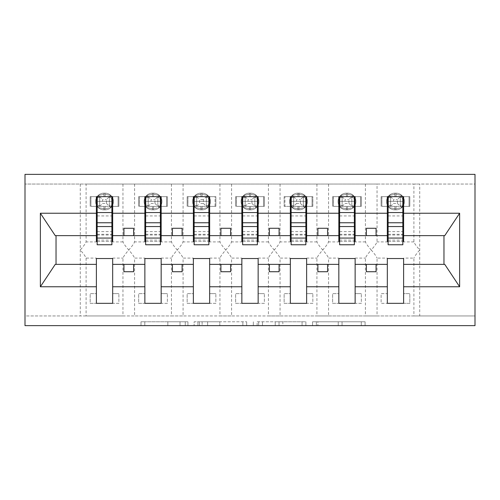<?xml version="1.0" encoding="UTF-8"?>
<svg xmlns="http://www.w3.org/2000/svg" width="500" height="500" viewBox="0 0 500 500"><rect width="100%" height="100%" fill="white"/><g stroke="black" fill="none" stroke-linecap="round" stroke-linejoin="round"><path stroke-width="0.38" stroke-dasharray="2.5 1.88" d="M187.931 325.644L144.812 325.644L187.931 325.644L187.931 321.769L167.844 321.769L167.844 325.644L167.844 321.769L187.931 321.769L187.931 325.644L187.931 321.769L167.844 321.769L167.844 325.644L167.844 321.769L187.931 321.769L144.812 321.769L187.931 321.769M361.281 325.644L316.35 325.644L361.281 325.644L361.281 321.769L342.056 321.769L365.094 321.769L365.094 325.644L365.094 321.769L316.35 321.769L365.094 321.769L365.094 325.644L365.094 321.769L361.281 321.769L361.281 325.644M338.244 325.644L317.875 325.644L338.244 325.644L338.244 321.769L342.056 321.769L338.244 321.769L338.244 325.644L338.244 321.769L317.875 321.769L317.875 325.644L317.875 321.769L338.244 321.769L338.244 325.644M312.544 325.644L316.35 325.644L312.544 325.644L312.544 321.769L316.35 321.769L312.544 321.769L312.544 325.644M141 325.644L144.812 325.644L141 325.644L141 321.769L144.812 321.769L141 321.769L141 325.644M96.381 258.094L96.381 258.538L112.675 258.538L112.675 258.094L112.675 293.644L118.881 293.644L112.675 293.644L112.675 303.337L118.881 303.337L118.881 293.644L118.881 303.337L90.175 303.337L90.175 293.644L96.381 293.644L96.381 258.094L86.1 258.094C85.306 256.2 83.369 253.506 80.281 250C83.369 246.5 85.306 243.8 86.1 241.906L86.1 184.05L25 184.05L475 184.05L475 325.644L25 325.644L25 315.95L475 315.95L413.9 315.95L413.9 258.094L403.619 258.094L403.619 293.644L409.825 293.644L409.825 303.337L403.619 303.337L403.619 293.644L409.825 293.644L409.825 303.337L381.119 303.337L381.119 293.644L387.325 293.644L387.325 258.094L377.05 258.094L377.05 315.95L413.9 315.95M246.669 325.644L242.862 325.644L246.669 325.644L246.669 321.769L246.669 325.644M197.931 325.644L242.862 325.644L194.119 325.644L197.931 325.644L197.931 321.769L246.669 321.769L194.119 321.769L194.119 325.644L194.119 321.769L197.931 321.769L197.931 325.644M257.137 325.644L305.881 325.644L253.331 325.644L257.137 325.644L257.137 321.769L305.881 321.769L305.881 325.644L305.881 321.769L282.844 321.769L282.844 325.644M387.325 303.337L387.325 293.644L381.119 293.644L381.119 303.337L387.325 303.337M387.325 258.094L387.325 258.538L403.619 258.538L403.619 258.094M86.1 184.05L377.05 184.05L377.05 241.906C376.256 243.8 374.319 246.494 371.231 250C374.312 253.5 376.256 256.2 377.05 258.094M365.412 184.05L365.412 241.906C366.2 243.8 368.144 246.494 371.231 250C368.144 253.5 366.2 256.2 365.412 258.094L365.412 315.95L377.05 315.95M377.05 184.05L413.9 184.05L413.9 241.906C414.694 243.8 416.631 246.494 419.719 250C416.631 253.5 414.694 256.2 413.9 258.094M413.9 184.05L419.719 184.05L419.719 315.95M338.837 258.094L338.837 258.538L355.131 258.538L355.131 258.094L355.131 293.644L361.337 293.644L355.131 293.644L355.131 303.337L361.337 303.337L361.337 293.644L361.337 303.337L332.631 303.337L332.631 293.644L338.837 293.644L338.837 258.094L328.556 258.094L328.556 315.95L365.412 315.95M355.131 258.094L365.412 258.094M338.837 303.337L338.837 293.644L332.631 293.644L332.631 303.337L338.837 303.337M328.556 184.05L328.556 241.906C327.762 243.8 325.825 246.494 322.738 250C325.825 253.5 327.762 256.2 328.556 258.094M316.919 184.05L316.919 241.906C317.712 243.8 319.65 246.494 322.738 250C319.65 253.5 317.712 256.2 316.919 258.094L316.919 315.95L328.556 315.95M290.344 258.094L290.344 258.538L306.637 258.538L306.637 258.094L306.637 293.644L312.844 293.644L306.637 293.644L306.637 303.337L312.844 303.337L312.844 293.644L312.844 303.337L284.137 303.337L284.137 293.644L290.344 293.644L290.344 258.094L280.062 258.094L280.062 315.95L316.919 315.95M306.637 258.094L316.919 258.094M290.344 303.337L290.344 293.644L284.137 293.644L284.137 303.337L290.344 303.337M280.062 184.05L280.062 241.906C279.275 243.8 277.331 246.494 274.244 250C277.331 253.5 279.269 256.2 280.062 258.094M268.425 184.05L268.425 241.906C269.219 243.8 271.156 246.494 274.244 250C271.156 253.5 269.219 256.2 268.425 258.094L268.425 315.95L280.062 315.95M241.856 258.094L241.856 258.538L258.144 258.538L258.144 258.094L258.144 293.644L264.356 293.644L258.144 293.644L258.144 303.337L264.356 303.337L264.356 293.644L264.356 303.337L235.644 303.337L235.644 293.644L241.856 293.644L241.856 258.094L231.575 258.094L231.575 315.95L268.425 315.95M258.144 258.094L268.425 258.094M241.856 303.337L241.856 293.644L235.644 293.644L235.644 303.337L241.856 303.337M231.575 184.05L231.575 241.906C230.781 243.8 228.844 246.494 225.756 250C228.844 253.5 230.781 256.2 231.575 258.094M219.938 184.05L219.938 241.906C220.725 243.8 222.669 246.494 225.756 250C222.669 253.5 220.731 256.2 219.938 258.094L219.938 315.95L231.575 315.95M193.363 258.094L193.363 258.538L209.656 258.538L209.656 258.094L209.656 293.644L215.863 293.644L209.656 293.644L209.656 303.337L215.863 303.337L215.863 293.644L215.863 303.337L187.156 303.337L187.156 293.644L193.363 293.644L193.363 258.094L183.081 258.094L183.081 315.95L219.938 315.95M209.656 258.094L219.938 258.094M193.363 303.337L193.363 293.644L187.156 293.644L187.156 303.337L193.363 303.337M183.081 184.05L183.081 241.906C182.288 243.8 180.35 246.494 177.262 250C180.35 253.5 182.288 256.2 183.081 258.094M171.444 184.05L171.444 241.906C172.237 243.8 174.175 246.494 177.262 250C174.175 253.5 172.237 256.2 171.444 258.094L171.444 315.95L183.081 315.95M144.869 258.094L144.869 258.538L161.163 258.538L161.163 258.094L161.163 293.644L167.369 293.644L161.163 293.644L161.163 303.337L167.369 303.337L167.369 293.644L167.369 303.337L138.663 303.337L138.663 293.644L144.869 293.644L144.869 258.094L134.588 258.094L134.588 315.95L171.444 315.95M161.163 258.094L171.444 258.094M144.869 303.337L144.869 293.644L138.663 293.644L138.663 303.337L144.869 303.337M134.588 184.05L134.588 241.906C133.8 243.8 131.856 246.494 128.769 250C131.856 253.5 133.8 256.2 134.588 258.094M122.95 184.05L122.95 241.906C123.744 243.8 125.681 246.494 128.769 250C125.688 253.5 123.744 256.2 122.95 258.094L122.95 315.95L134.588 315.95M413.9 241.906L403.619 241.906L403.619 206.356L409.825 206.356L409.825 196.663L403.619 196.663L403.619 206.356L409.05 206.356L409.05 196.663L403.619 196.663M387.325 196.663L381.894 196.663L381.894 206.356L390.625 206.356L390.625 196.663L389.219 195.45L388.381 197.869L389.219 195.45L394.894 194.256L389.219 195.45L390.625 196.663L390.625 206.356L400.325 206.356L400.325 196.663L390.619 196.663L400.325 196.663L390.625 196.663L390.625 206.356L400.325 206.356L400.325 196.663L400.325 206.356L390.619 206.356L390.625 196.663L381.894 196.663L381.894 206.356L387.325 206.356L381.119 206.356L387.325 206.356L387.325 196.663L381.119 196.663L381.119 206.356L381.119 196.663L409.825 196.663L409.825 206.356L403.619 206.356M387.325 206.356L387.325 241.906L377.05 241.906M403.619 241.906L403.619 241.462L387.325 241.462L387.325 241.906M365.412 241.906L355.131 241.906L355.131 206.356L361.337 206.356L361.337 196.663L355.131 196.663L355.131 206.356L360.562 206.356L360.562 196.663L355.131 196.663M338.837 196.663L333.406 196.663L333.406 206.356L342.131 206.356L342.131 196.663L340.725 195.45L339.894 197.869L340.725 195.45L346.4 194.256L340.725 195.45L342.131 196.663L342.131 206.356L351.838 206.356L351.831 196.663L342.131 196.663L351.838 196.663L342.131 196.663L342.131 206.356L351.831 206.356L351.831 196.663L351.831 206.356L342.131 206.356L342.131 196.663L333.406 196.663L333.406 206.356L338.837 206.356L332.631 206.356L338.837 206.356L338.837 196.663L332.631 196.663L332.631 206.356L332.631 196.663L361.337 196.663L361.337 206.356L355.131 206.356M338.837 206.356L338.837 241.906L328.556 241.906M355.131 241.906L355.131 241.462L338.837 241.462L338.837 241.906M316.919 241.906L306.637 241.906L306.637 206.356L312.844 206.356L312.844 196.663L306.637 196.663L306.637 206.356L312.069 206.356L312.069 196.663L306.637 196.663M290.344 196.663L284.913 196.663L284.913 206.356L293.644 206.356L293.644 196.663L293.637 206.356L303.344 206.356L303.337 196.663L293.637 196.663L303.344 196.663L293.644 196.663L293.644 206.356L303.337 206.356L303.337 196.663L303.337 206.356L293.637 206.356L293.644 196.663L284.913 196.663L284.913 206.356L290.344 206.356L284.137 206.356L290.344 206.356L290.344 196.663L284.137 196.663L284.137 206.356L284.137 196.663L312.844 196.663L312.844 206.356L306.637 206.356M290.344 206.356L290.344 241.906L280.062 241.906M306.637 241.906L306.637 241.462L290.344 241.462L290.344 241.906M268.425 241.906L258.144 241.906L258.144 206.356L264.356 206.356L264.356 196.663L258.144 196.663L258.144 206.356L263.575 206.356L263.575 196.663L258.144 196.663M241.856 196.663L236.425 196.663L236.425 206.356L245.15 206.356L245.15 196.663L243.744 195.45L242.913 197.869L243.744 195.45L249.419 194.256L243.744 195.45L245.15 196.663L245.15 206.356L254.85 206.356L254.85 196.663L245.15 196.663L254.85 196.663L245.15 196.663L245.15 206.356L254.85 206.356L254.85 196.663L254.85 206.356L245.15 206.356L245.15 196.663L236.425 196.663L236.425 206.356L241.856 206.356L235.644 206.356L241.856 206.356L241.856 196.663L235.644 196.663L235.644 206.356L235.644 196.663L264.356 196.663L264.356 206.356L258.144 206.356M241.856 206.356L241.856 241.906L231.575 241.906M258.144 241.906L258.144 241.462L241.856 241.462L241.856 241.906M219.938 241.906L209.656 241.906L209.656 206.356L215.863 206.356L215.863 196.663L209.656 196.663L209.656 206.356L215.087 206.356L215.087 196.663L209.656 196.663M193.363 196.663L187.931 196.663L187.931 206.356L196.663 206.356L196.663 196.663L195.25 195.45L194.419 197.869L195.25 195.45L200.925 194.256L195.25 195.45L196.663 196.663L196.663 206.356L206.363 206.356L206.356 196.663L196.656 196.663L206.363 196.663L196.663 196.663L196.663 206.356L206.356 206.356L206.356 196.663L206.363 206.356L196.656 206.356L196.663 196.663L187.931 196.663L187.931 206.356L193.363 206.356L187.156 206.356L193.363 206.356L193.363 196.663L187.156 196.663L187.156 206.356L187.156 196.663L215.863 196.663L215.863 206.356L209.656 206.356M193.363 206.356L193.363 241.906L183.081 241.906M209.656 241.906L209.656 241.462L193.363 241.462L193.363 241.906M171.444 241.906L161.163 241.906L161.163 206.356L167.369 206.356L167.369 196.663L161.163 196.663L161.163 206.356L166.594 206.356L166.594 196.663L161.163 196.663M144.869 196.663L139.438 196.663L139.438 206.356L148.169 206.356L148.169 196.663L146.762 195.45L145.925 197.869L146.762 195.45L152.438 194.256L146.762 195.45L148.169 196.663L148.169 206.356L157.869 206.356L157.869 196.663L148.162 196.663L157.869 196.663L148.169 196.663L148.169 206.356L157.869 206.356L157.869 196.663L157.869 206.356L148.162 206.356L148.169 196.663L139.438 196.663L139.438 206.356L144.869 206.356L138.663 206.356L144.869 206.356L144.869 196.663L138.663 196.663L138.663 206.356L138.663 196.663L167.369 196.663L167.369 206.356L161.163 206.356M144.869 206.356L144.869 241.906L134.588 241.906M161.163 241.906L161.163 241.462L144.869 241.462L144.869 241.906M86.1 258.094L86.1 315.95L122.95 315.95M112.675 258.094L122.95 258.094M96.381 303.337L96.381 293.644L90.175 293.644L90.175 303.337L96.381 303.337M122.95 241.906L112.675 241.906L112.675 206.356L118.881 206.356L118.881 196.663L112.675 196.663L112.675 206.356L118.106 206.356L118.106 196.663L112.675 196.663M96.381 196.663L90.95 196.663L90.95 206.356L99.675 206.356L99.675 196.663L98.269 195.45L97.438 197.869L98.269 195.45L103.944 194.256L98.269 195.45L99.675 196.663L99.675 206.356L109.381 206.356L109.375 196.663L99.675 196.663L109.381 196.663L99.675 196.663L99.675 206.356L109.375 206.356L109.375 196.663L109.375 206.356L99.675 206.356L99.675 196.663L90.95 196.663L90.95 206.356L96.381 206.356L90.175 206.356L96.381 206.356L96.381 196.663L90.175 196.663L90.175 206.356L90.175 196.663L118.881 196.663L118.881 206.356L112.675 206.356M96.381 206.356L96.381 241.906L86.1 241.906M112.675 241.906L112.675 241.462L96.381 241.462L96.381 241.906M86.1 315.95L25 315.95L25 174.356L475 174.356L475 184.05L419.719 184.05M355.131 264.356L387.325 264.356M387.325 235.644L355.131 235.644M306.637 264.356L338.837 264.356M338.837 235.644L306.637 235.644M258.144 264.356L290.344 264.356M290.344 235.644L258.144 235.644M209.656 264.356L241.856 264.356M241.856 235.644L209.656 235.644M161.163 264.356L193.363 264.356M193.363 235.644L161.163 235.644M112.675 264.356L144.869 264.356M144.869 235.644L112.675 235.644M55.25 235.644L56.037 235.644L56.037 264.356L96.381 264.356M56.037 264.356L55.25 264.356M96.381 235.644L56.037 235.644M403.619 264.356L443.963 264.356L443.963 235.644L403.619 235.644M444.75 264.356L443.963 264.356M443.963 235.644L444.75 235.644M388.106 241.462L402.844 241.462M339.613 241.462L354.356 241.462M291.119 241.462L305.863 241.462M242.631 241.462L257.369 241.462M194.137 241.462L208.881 241.462M145.644 241.462L160.387 241.462M97.156 241.462L111.894 241.462M133.619 235.644L133.619 228.275L123.925 228.275L123.925 235.644M123.925 264.356L123.925 271.725L133.619 271.725L133.619 264.356M182.113 235.644L182.113 228.275L172.413 228.275L172.413 235.644M172.413 264.356L172.413 271.725L182.113 271.725L182.113 264.356M230.606 235.644L230.606 228.275L220.906 228.275L220.906 235.644M220.906 264.356L220.906 271.725L230.606 271.725L230.606 264.356M279.094 235.644L279.094 228.275L269.394 228.275L269.394 235.644M269.394 264.356L269.394 271.725L279.094 271.725L279.094 264.356M327.587 235.644L327.587 228.275L317.887 228.275L317.887 235.644M317.887 264.356L317.887 271.725L327.587 271.725L327.587 264.356M376.075 235.644L376.075 228.275L366.381 228.275L366.381 235.644M366.381 264.356L366.381 271.725L376.075 271.725L376.075 264.356M202.119 325.644L207.638 325.644L202.119 325.644L202.119 321.769L199.45 321.769L199.45 325.644L199.45 321.769L207.638 321.769L202.119 321.769L202.119 325.644M207.638 325.644L219.825 325.644L207.638 325.644L207.638 321.769L219.825 321.769L219.825 325.644L219.825 321.769L207.638 321.769L207.638 325.644M257.137 321.769L279.037 321.769L279.037 325.644L279.037 321.769L275.225 321.769L279.037 321.769L279.037 325.644L279.037 321.769L282.844 321.769M258.663 321.769L258.663 325.644L258.663 321.769M253.331 321.769L253.331 325.644L253.331 321.769M111.619 197.869L112.175 201.506L110.781 195.45L111.619 197.869A4.269 1.288 -0 0 1 109.375 196.737A4.269 1.288 -0 0 0 111.619 197.869M105.106 193.169A8.338 8.338 0 0 1 113.45 201.506A8.338 8.338 0 0 0 105.106 193.169L103.944 193.169L105.106 193.169L105.106 194.256L110.781 195.45L105.106 194.256L105.106 193.169M111.894 206.356L97.156 206.356L97.156 196.663L111.894 196.663L111.894 244.762M103.944 209.85L105.106 209.85L103.944 209.85A8.338 8.338 0 0 1 95.606 201.506A8.338 8.338 0 0 0 103.944 209.85A8.338 8.338 0 0 1 95.606 201.506A8.338 8.338 0 0 1 103.944 193.169A8.338 8.338 0 0 0 95.606 201.506A8.338 8.338 0 0 1 103.944 193.169A8.338 8.338 0 0 0 95.606 201.506A8.338 8.338 0 0 0 103.944 209.85L103.944 208.756L98.269 207.569L103.944 208.756L103.944 209.85M106.463 203.444L110.781 207.569L111.619 205.144L110.781 207.569L105.106 208.756L110.781 207.569L109.375 206.356L118.106 206.356L118.106 196.663L109.375 196.663L106.463 199.569L106.463 203.444L102.587 203.444L102.587 199.569L106.463 199.569M109.375 206.356L109.375 196.663L110.781 195.45L109.381 196.663M97.438 197.869L97.438 205.144L98.269 207.569L97.438 205.144L97.438 197.869A4.269 1.288 -0 0 0 99.675 196.737A4.269 1.288 -0 0 1 97.438 197.869M105.106 209.85A8.338 8.338 0 0 0 113.45 201.506A8.338 8.338 0 0 1 105.106 209.85A8.338 8.338 0 0 0 113.45 201.506A8.338 8.338 0 0 1 105.106 209.85L105.106 208.756L105.106 209.85M111.619 205.144L112.175 201.506L111.619 205.144A4.269 1.288 -0 0 0 109.375 206.281A4.269 1.288 -0 0 1 111.619 205.144M99.675 206.356L102.587 203.444M99.675 196.663L102.587 199.569M97.156 206.356L97.156 201.312L111.894 201.312L97.156 201.312L97.156 244.762M111.894 222.763L111.894 240.106L111.894 222.763M97.156 222.763L97.156 240.106L97.156 222.763M160.106 197.869L160.669 201.506L159.275 195.45L160.106 197.869A4.269 1.288 -0 0 1 157.869 196.737A4.269 1.288 -0 0 0 160.106 197.869M153.6 193.169A8.338 8.338 0 0 1 161.938 201.506A8.338 8.338 0 0 0 153.6 193.169L152.438 193.169L153.6 193.169L153.6 194.256L159.275 195.45L153.6 194.256L153.6 193.169M160.387 206.356L145.644 206.356L145.644 196.663L160.387 196.663L160.387 244.762M152.438 209.85L153.6 209.85L152.438 209.85A8.338 8.338 0 0 1 144.094 201.506A8.338 8.338 0 0 0 152.438 209.85A8.338 8.338 0 0 1 144.094 201.506A8.338 8.338 0 0 1 152.438 193.169A8.338 8.338 0 0 0 144.094 201.506A8.338 8.338 0 0 1 152.438 193.169A8.338 8.338 0 0 0 144.094 201.506A8.338 8.338 0 0 0 152.438 209.85L152.438 208.756L146.762 207.569L152.438 208.756L152.438 209.85M154.956 203.444L159.275 207.569L160.106 205.144L159.275 207.569L153.6 208.756L159.275 207.569L157.869 206.356L166.594 206.356L166.594 196.663L157.869 196.663L154.956 199.569L154.956 203.444L151.081 203.444L151.081 199.569L154.956 199.569M157.869 206.356L157.869 196.663L159.275 195.45L157.869 196.663M145.925 197.869L145.925 205.144L146.762 207.569L145.925 205.144L145.925 197.869A4.269 1.288 -0 0 0 148.169 196.737A4.269 1.288 -0 0 1 145.925 197.869M153.6 209.85A8.338 8.338 0 0 0 161.938 201.506A8.338 8.338 0 0 1 153.6 209.85A8.338 8.338 0 0 0 161.938 201.506A8.338 8.338 0 0 1 153.6 209.85L153.6 208.756L153.6 209.85M160.106 205.144L160.669 201.506L160.106 205.144A4.269 1.288 -0 0 0 157.869 206.281A4.269 1.288 -0 0 1 160.106 205.144M148.162 206.356L151.081 203.444M148.169 196.663L151.081 199.569M145.644 206.356L145.644 201.312L160.387 201.312L145.644 201.312L145.644 244.762M160.387 222.763L160.387 240.106L160.387 222.763M145.644 222.763L145.644 240.106L145.644 222.763M208.6 197.869L209.156 201.506L207.763 195.45L208.6 197.869A4.269 1.288 -0 0 1 206.356 196.737A4.269 1.288 -0 0 0 208.6 197.869M202.087 193.169A8.338 8.338 0 0 1 210.431 201.506A8.338 8.338 0 0 0 202.087 193.169L200.925 193.169L202.087 193.169L202.087 194.256L207.763 195.45L202.087 194.256L202.087 193.169M208.881 206.356L194.137 206.356L194.137 196.663L208.881 196.663L208.881 244.762M200.925 209.85L202.087 209.85L200.925 209.85A8.338 8.338 0 0 1 192.587 201.506A8.338 8.338 0 0 0 200.925 209.85A8.338 8.338 0 0 1 192.587 201.506A8.338 8.338 0 0 1 200.925 193.169A8.338 8.338 0 0 0 192.587 201.506A8.338 8.338 0 0 1 200.925 193.169A8.338 8.338 0 0 0 192.587 201.506A8.338 8.338 0 0 0 200.925 209.85L200.925 208.756L195.25 207.569L200.925 208.756L200.925 209.85M203.444 203.444L206.356 206.356L215.087 206.356L215.087 196.663L206.356 196.663L203.444 199.569L203.444 203.444L199.569 203.444L199.569 199.569L203.444 199.569M206.356 206.356L206.356 196.663M194.419 197.869L194.419 205.144L195.25 207.569L194.419 205.144L194.419 197.869A4.269 1.288 -0 0 0 196.663 196.737A4.269 1.288 -0 0 1 194.419 197.869M202.087 209.85A8.338 8.338 0 0 0 210.431 201.506A8.338 8.338 0 0 1 202.087 209.85A8.338 8.338 0 0 0 210.431 201.506A8.338 8.338 0 0 1 202.087 209.85L202.087 208.756L207.763 207.569L209.156 201.506L207.763 207.569L202.087 208.756L202.087 209.85M207.763 195.45L206.363 196.663L207.763 195.45M207.763 207.569L206.363 206.356L207.763 207.569M196.656 206.356L199.569 203.444M196.663 196.663L199.569 199.569M194.137 206.356L194.137 201.312L208.881 201.312L194.137 201.312L194.137 244.762M208.881 222.763L208.881 240.106L208.881 222.763M194.137 222.763L194.137 240.106L194.137 222.763M257.087 197.869L257.65 201.506L256.256 195.45L257.087 197.869A4.269 1.288 -0 0 1 254.85 196.737A4.269 1.288 -0 0 0 257.087 197.869M250.581 193.169A8.338 8.338 0 0 1 258.925 201.506A8.338 8.338 0 0 0 250.581 193.169L249.419 193.169L250.581 193.169L250.581 194.256L256.256 195.45L250.581 194.256L250.581 193.169M257.369 206.356L242.631 206.356L242.631 196.663L257.369 196.663L257.369 244.762M249.419 209.85L250.581 209.85L249.419 209.85A8.338 8.338 0 0 1 241.075 201.506A8.338 8.338 0 0 0 249.419 209.85A8.338 8.338 0 0 1 241.075 201.506A8.338 8.338 0 0 1 249.419 193.169A8.338 8.338 0 0 0 241.075 201.506A8.338 8.338 0 0 1 249.419 193.169A8.338 8.338 0 0 0 241.075 201.506A8.338 8.338 0 0 0 249.419 209.85L249.419 208.756L243.744 207.569L249.419 208.756L249.419 209.85M251.938 203.444L256.256 207.569L257.087 205.144L256.256 207.569L250.581 208.756L256.256 207.569L254.85 206.356L263.575 206.356L263.575 196.663L254.85 196.663L251.938 199.569L251.938 203.444L248.062 203.444L248.062 199.569L251.938 199.569M254.85 206.356L254.85 196.663L256.256 195.45L254.85 196.663M242.913 197.869L242.913 205.144L243.744 207.569L242.913 205.144L242.913 197.869A4.269 1.288 -0 0 0 245.15 196.737A4.269 1.288 -0 0 1 242.913 197.869M250.581 209.85A8.338 8.338 0 0 0 258.925 201.506A8.338 8.338 0 0 1 250.581 209.85A8.338 8.338 0 0 0 258.925 201.506A8.338 8.338 0 0 1 250.581 209.85L250.581 208.756L250.581 209.85M257.087 205.144L257.65 201.506L257.087 205.144A4.269 1.288 -0 0 0 254.85 206.281A4.269 1.288 -0 0 1 257.087 205.144M245.15 206.356L248.062 203.444M245.15 196.663L248.062 199.569M242.631 206.356L242.631 201.312L257.369 201.312L242.631 201.312L242.631 244.762M257.369 222.763L257.369 240.106L257.369 222.763M242.631 222.763L242.631 240.106L242.631 222.763M305.581 197.869L306.144 201.506L304.75 195.45L305.581 197.869A4.269 1.288 -0 0 1 303.337 196.737A4.269 1.288 -0 0 0 305.581 197.869M299.075 193.169A8.338 8.338 0 0 1 307.413 201.506A8.338 8.338 0 0 0 299.075 193.169L297.913 193.169L299.075 193.169L299.075 194.256L304.75 195.45L299.075 194.256L299.075 193.169M305.863 206.356L291.119 206.356L291.119 196.663L305.863 196.663L305.863 244.762M297.913 209.85L299.075 209.85L297.913 209.85A8.338 8.338 0 0 1 289.569 201.506A8.338 8.338 0 0 0 297.913 209.85A8.338 8.338 0 0 1 289.569 201.506A8.338 8.338 0 0 1 297.913 193.169A8.338 8.338 0 0 0 289.569 201.506A8.338 8.338 0 0 1 297.913 193.169A8.338 8.338 0 0 0 289.569 201.506A8.338 8.338 0 0 0 297.913 209.85L297.913 208.756L292.238 207.569L297.913 208.756L297.913 209.85M300.431 203.444L304.75 207.569L305.581 205.144L304.75 207.569L299.075 208.756L304.75 207.569L303.337 206.356L312.069 206.356L312.069 196.663L303.337 196.663L300.431 199.569L300.431 203.444L296.556 203.444L296.556 199.569L300.431 199.569M303.337 206.356L303.337 196.663L304.75 195.45L303.344 196.663M297.913 194.256L292.238 195.45L291.4 197.869L291.4 205.144L292.238 207.569L291.4 205.144L291.4 197.869L292.238 195.45L297.913 194.256L297.913 193.169L297.913 194.256L299.075 194.256L297.913 194.256L297.913 196.663L297.913 194.256M299.075 209.85A8.338 8.338 0 0 0 307.413 201.506A8.338 8.338 0 0 1 299.075 209.85A8.338 8.338 0 0 0 307.413 201.506A8.338 8.338 0 0 1 299.075 209.85L299.075 208.756L299.075 209.85M305.581 205.144L306.144 201.506L305.581 205.144A4.269 1.288 -0 0 0 303.337 206.281A4.269 1.288 -0 0 1 305.581 205.144M293.637 196.663L292.238 195.45L293.637 196.663M293.637 206.356L292.238 207.569L293.637 206.356M296.556 203.444L293.644 206.356M293.644 196.663L296.556 199.569M291.119 206.356L291.119 201.312L305.863 201.312L291.119 201.312L291.119 244.762M305.863 222.763L305.863 240.106L305.863 222.763M291.119 222.763L291.119 240.106L291.119 222.763M354.075 197.869L354.631 201.506L353.237 195.45L354.075 197.869A4.269 1.288 -0 0 1 351.831 196.737A4.269 1.288 -0 0 0 354.075 197.869M347.562 193.169A8.338 8.338 0 0 1 355.906 201.506A8.338 8.338 0 0 0 347.562 193.169L346.4 193.169L347.562 193.169L347.562 194.256L353.237 195.45L347.562 194.256L347.562 193.169M354.356 206.356L339.613 206.356L339.613 196.663L354.356 196.663L354.356 244.762M346.4 209.85L347.562 209.85L346.4 209.85A8.338 8.338 0 0 1 338.062 201.506A8.338 8.338 0 0 0 346.4 209.85A8.338 8.338 0 0 1 338.062 201.506A8.338 8.338 0 0 1 346.4 193.169A8.338 8.338 0 0 0 338.062 201.506A8.338 8.338 0 0 1 346.4 193.169A8.338 8.338 0 0 0 338.062 201.506A8.338 8.338 0 0 0 346.4 209.85L346.4 208.756L340.725 207.569L346.4 208.756L346.4 209.85M348.919 203.444L353.237 207.569L354.075 205.144L353.237 207.569L347.562 208.756L353.237 207.569L351.831 206.356L360.562 206.356L360.562 196.663L351.831 196.663L348.919 199.569L348.919 203.444L345.044 203.444L345.044 199.569L348.919 199.569M351.831 206.356L351.831 196.663L353.237 195.45L351.838 196.663M339.894 197.869L339.894 205.144L340.725 207.569L339.894 205.144L339.894 197.869A4.269 1.288 -0 0 0 342.131 196.737A4.269 1.288 -0 0 1 339.894 197.869M347.562 209.85A8.338 8.338 0 0 0 355.906 201.506A8.338 8.338 0 0 1 347.562 209.85A8.338 8.338 0 0 0 355.906 201.506A8.338 8.338 0 0 1 347.562 209.85L347.562 208.756L347.562 209.85M354.075 205.144L354.631 201.506L354.075 205.144A4.269 1.288 -0 0 0 351.831 206.281A4.269 1.288 -0 0 1 354.075 205.144M342.131 206.356L345.044 203.444M342.131 196.663L345.044 199.569M339.613 206.356L339.613 201.312L354.356 201.312L339.613 201.312L339.613 244.762M354.356 222.763L354.356 240.106L354.356 222.763M339.613 222.763L339.613 240.106L339.613 222.763M402.562 197.869L403.125 201.506L401.731 195.45L402.562 197.869A4.269 1.288 -0 0 1 400.325 196.737A4.269 1.288 -0 0 0 402.562 197.869M396.056 193.169A8.338 8.338 0 0 1 404.394 201.506A8.338 8.338 0 0 0 396.056 193.169L394.894 193.169L396.056 193.169L396.056 194.256L401.731 195.45L396.056 194.256L396.056 193.169M402.844 206.356L388.106 206.356L388.106 196.663L402.844 196.663L402.844 244.762M394.894 209.85L396.056 209.85L394.894 209.85A8.338 8.338 0 0 1 386.55 201.506A8.338 8.338 0 0 0 394.894 209.85A8.338 8.338 0 0 1 386.55 201.506A8.338 8.338 0 0 1 394.894 193.169A8.338 8.338 0 0 0 386.55 201.506A8.338 8.338 0 0 1 394.894 193.169A8.338 8.338 0 0 0 386.55 201.506A8.338 8.338 0 0 0 394.894 209.85L394.894 208.756L389.219 207.569L394.894 208.756L394.894 209.85M397.413 203.444L401.731 207.569L402.562 205.144L401.731 207.569L396.056 208.756L401.731 207.569L400.325 206.356L409.05 206.356L409.05 196.663L400.325 196.663L397.413 199.569L397.413 203.444L393.537 203.444L393.537 199.569L397.413 199.569M400.325 206.356L400.325 196.663L401.731 195.45L400.325 196.663M388.381 197.869L388.381 205.144L389.219 207.569L388.381 205.144L388.381 197.869A4.269 1.288 -0 0 0 390.625 196.737A4.269 1.288 -0 0 1 388.381 197.869M396.056 209.85A8.338 8.338 0 0 0 404.394 201.506A8.338 8.338 0 0 1 396.056 209.85A8.338 8.338 0 0 0 404.394 201.506A8.338 8.338 0 0 1 396.056 209.85L396.056 208.756L396.056 209.85M402.562 205.144L403.125 201.506L402.562 205.144A4.269 1.288 -0 0 0 400.325 206.281A4.269 1.288 -0 0 1 402.562 205.144M390.619 206.356L393.537 203.444M390.625 196.663L393.537 199.569M388.106 206.356L388.106 201.312L402.844 201.312L388.106 201.312L388.106 244.762M402.844 222.763L402.844 240.106L402.844 222.763M388.106 222.763L388.106 240.106L388.106 222.763M185.269 321.769L185.269 325.644L185.269 321.769M80.281 184.05L80.281 315.95M180.031 321.769L180.031 325.644L180.031 321.769M144.812 321.769L144.812 325.644L144.812 321.769M242.862 321.769L242.862 325.644L242.862 321.769M302.069 321.769L302.069 325.644L302.069 321.769M275.225 321.769L275.225 325.644L275.225 321.769M262.469 321.769L262.469 325.644L262.469 321.769M342.056 321.769L342.056 325.644L342.056 321.769M316.35 321.769L316.35 325.644L316.35 321.769M103.944 208.756L105.106 208.756L103.944 208.756L103.944 206.356L103.944 208.756M103.944 194.256L103.944 193.169L103.944 194.256L105.106 194.256L103.944 194.256L103.944 196.663L103.944 194.256M105.106 196.663L105.106 194.256L105.106 196.663M99.675 206.281A4.269 1.288 -0 0 0 97.438 205.144A4.269 1.288 0 0 1 99.675 206.281M105.106 208.756L105.106 206.356L105.106 208.756M97.156 215.938L111.894 215.938M97.156 235.012L111.894 235.012M97.156 234.281L111.894 234.281M97.156 231.631L111.894 231.631M152.438 208.756L153.6 208.756L152.438 208.756L152.438 206.356L152.438 208.756M152.438 194.256L152.438 193.169L152.438 194.256L153.6 194.256L152.438 194.256L152.438 196.663L152.438 194.256M153.6 196.663L153.6 194.256L153.6 196.663M148.169 206.281A4.269 1.288 -0 0 0 145.925 205.144A4.269 1.288 0 0 1 148.169 206.281M153.6 208.756L153.6 206.356L153.6 208.756M145.644 215.938L160.387 215.938M145.644 235.012L160.387 235.012M145.644 234.281L160.387 234.281M145.644 231.631L160.387 231.631M200.925 208.756L202.087 208.756L200.925 208.756L200.925 206.356L200.925 208.756M200.925 194.256L200.925 193.169L200.925 194.256L202.087 194.256L200.925 194.256L200.925 196.663L200.925 194.256M202.087 196.663L202.087 194.256L202.087 196.663M208.6 205.144A4.269 1.288 -0 0 0 206.356 206.281A4.269 1.288 -0 0 1 208.6 205.144M196.663 206.281A4.269 1.288 -0 0 0 194.419 205.144A4.269 1.288 0 0 1 196.663 206.281M202.087 208.756L202.087 206.356L202.087 208.756M194.137 215.938L208.881 215.938M194.137 235.012L208.881 235.012M194.137 234.281L208.881 234.281M194.137 231.631L208.881 231.631M249.419 208.756L250.581 208.756L249.419 208.756L249.419 206.356L249.419 208.756M249.419 194.256L249.419 193.169L249.419 194.256L250.581 194.256L249.419 194.256L249.419 196.663L249.419 194.256M250.581 196.663L250.581 194.256L250.581 196.663M245.15 206.281A4.269 1.288 -0 0 0 242.913 205.144A4.269 1.288 0 0 1 245.15 206.281M250.581 208.756L250.581 206.356L250.581 208.756M242.631 215.938L257.369 215.938M242.631 235.012L257.369 235.012M242.631 234.281L257.369 234.281M242.631 231.631L257.369 231.631M297.913 208.756L299.075 208.756L297.913 208.756L297.913 206.356L297.913 208.756M299.075 196.663L299.075 194.256L299.075 196.663M293.644 196.737A4.269 1.288 -0 0 1 291.4 197.869A4.269 1.288 -0 0 0 293.644 196.737M293.644 206.281A4.269 1.288 -0 0 0 291.4 205.144A4.269 1.288 0 0 1 293.644 206.281M299.075 208.756L299.075 206.356L299.075 208.756M291.119 215.938L305.863 215.938M291.119 235.012L305.863 235.012M291.119 234.281L305.863 234.281M291.119 231.631L305.863 231.631M346.4 208.756L347.562 208.756L346.4 208.756L346.4 206.356L346.4 208.756M346.4 194.256L346.4 193.169L346.4 194.256L347.562 194.256L346.4 194.256L346.4 196.663L346.4 194.256M347.562 196.663L347.562 194.256L347.562 196.663M342.131 206.281A4.269 1.288 -0 0 0 339.894 205.144A4.269 1.288 0 0 1 342.131 206.281M347.562 208.756L347.562 206.356L347.562 208.756M339.613 215.938L354.356 215.938M339.613 235.012L354.356 235.012M339.613 234.281L354.356 234.281M339.613 231.631L354.356 231.631M394.894 208.756L396.056 208.756L394.894 208.756L394.894 206.356L394.894 208.756M394.894 194.256L394.894 193.169L394.894 194.256L396.056 194.256L394.894 194.256L394.894 196.663L394.894 194.256M396.056 196.663L396.056 194.256L396.056 196.663M390.625 206.281A4.269 1.288 -0 0 0 388.381 205.144A4.269 1.288 0 0 1 390.625 206.281M396.056 208.756L396.056 206.356L396.056 208.756M388.106 215.938L402.844 215.938M388.106 235.012L402.844 235.012M388.106 234.281L402.844 234.281M388.106 231.631L402.844 231.631M97.156 240.106L111.894 240.106M145.644 240.106L160.387 240.106M194.137 240.106L208.881 240.106M242.631 240.106L257.369 240.106M291.119 240.106L305.863 240.106M339.613 240.106L354.356 240.106M388.106 240.106L402.844 240.106"/><path stroke-width="0.75" d="M25 325.644L475 325.644L475 174.356L25 174.356L25 325.644M402.844 241.462L403.619 241.462L403.619 235.644L444.75 235.644L459.637 213.244L459.637 286.756L403.619 286.756L403.619 258.538L387.325 258.538L387.325 264.356L355.131 264.356L355.131 258.538L338.837 258.538L338.837 264.356L306.637 264.356L306.637 258.538L290.344 258.538L290.344 264.356L258.144 264.356L258.144 258.538L241.856 258.538L241.856 264.356L209.656 264.356L209.656 258.538L193.363 258.538L193.363 264.356L161.163 264.356L161.163 258.538L144.869 258.538L144.869 264.356L112.675 264.356L112.675 258.538L96.381 258.538L96.381 264.356L55.25 264.356L40.362 286.756L40.362 213.244L55.25 235.644L96.381 235.644L96.381 213.244L40.362 213.244M403.619 286.756L403.619 303.337L387.325 303.337L387.325 264.356M387.325 286.756L355.131 286.756L355.131 303.337L338.837 303.337L338.837 264.356M355.131 286.756L355.131 264.356M338.837 286.756L306.637 286.756L306.637 303.337L290.344 303.337L290.344 264.356M306.637 286.756L306.637 264.356M290.344 286.756L258.144 286.756L258.144 303.337L241.856 303.337L241.856 264.356M258.144 286.756L258.144 264.356M241.856 286.756L209.656 286.756L209.656 303.337L193.363 303.337L193.363 264.356M209.656 286.756L209.656 264.356M193.363 286.756L161.163 286.756L161.163 303.337L144.869 303.337L144.869 264.356M161.163 286.756L161.163 264.356M388.106 238.062L402.844 238.062L402.844 244.762L388.106 244.762L388.106 196.663L387.325 196.663L387.325 213.244L355.131 213.244L355.131 241.462L354.356 241.462M388.106 241.462L387.325 241.462L387.325 213.244M339.613 238.062L354.356 238.062L354.356 244.762L339.613 244.762L339.613 196.663L338.837 196.663L338.837 213.244L306.637 213.244L306.637 241.462L305.863 241.462M339.613 241.462L338.837 241.462L338.837 213.244M291.119 238.062L305.863 238.062L305.863 244.762L291.119 244.762L291.119 196.663L290.344 196.663L290.344 213.244L258.144 213.244L258.144 241.462L257.369 241.462M291.119 241.462L290.344 241.462L290.344 213.244M242.631 238.062L257.369 238.062L257.369 244.762L242.631 244.762L242.631 196.663L241.856 196.663L241.856 213.244L209.656 213.244L209.656 241.462L208.881 241.462M242.631 241.462L241.856 241.462L241.856 213.244M194.137 238.062L208.881 238.062L208.881 244.762L194.137 244.762L194.137 196.663L193.363 196.663L193.363 213.244L161.163 213.244L161.163 241.462L160.387 241.462M194.137 241.462L193.363 241.462L193.363 213.244M145.644 238.062L160.387 238.062L160.387 244.762L145.644 244.762L145.644 196.663L144.869 196.663L144.869 213.244L112.675 213.244L112.675 196.663L111.894 196.663L111.894 244.762L97.156 244.762L97.156 226.544L111.894 226.544M145.644 241.462L144.869 241.462L144.869 213.244M144.869 286.756L112.675 286.756L112.675 303.337L96.381 303.337L96.381 264.356M112.675 286.756L112.675 264.356M97.156 226.544L97.156 196.663L96.381 196.663L96.381 213.244M96.381 235.644L96.381 241.462L97.156 241.462M403.619 235.644L403.619 196.663L402.844 196.663L402.844 238.062M338.837 196.663L355.131 196.663L355.131 213.244M290.344 196.663L306.637 196.663L306.637 213.244M241.856 196.663L258.144 196.663L258.144 213.244M193.363 196.663L209.656 196.663L209.656 213.244M144.869 196.663L161.163 196.663L161.163 213.244M459.637 213.244L403.619 213.244M96.381 286.756L40.362 286.756M96.381 196.663L112.675 196.663M387.325 196.663L403.619 196.663M387.325 235.644L376.075 235.644L376.075 228.275L366.381 228.275L366.381 235.644L376.075 235.644M366.381 235.644L355.131 235.644M366.381 264.356L366.381 271.725L376.075 271.725L376.075 264.356M338.837 235.644L327.587 235.644L327.587 228.275L317.887 228.275L317.887 235.644L327.587 235.644M317.887 235.644L306.637 235.644M317.887 264.356L317.887 271.725L327.587 271.725L327.587 264.356M290.344 235.644L279.094 235.644L279.094 228.275L269.394 228.275L269.394 235.644L279.094 235.644M269.394 235.644L258.144 235.644M269.394 264.356L269.394 271.725L279.094 271.725L279.094 264.356M241.856 235.644L230.606 235.644L230.606 228.275L220.906 228.275L220.906 235.644L230.606 235.644M220.906 235.644L209.656 235.644M220.906 264.356L220.906 271.725L230.606 271.725L230.606 264.356M193.363 235.644L182.113 235.644L182.113 228.275L172.413 228.275L172.413 235.644L182.113 235.644M172.413 235.644L161.163 235.644M172.413 264.356L172.413 271.725L182.113 271.725L182.113 264.356M144.869 235.644L133.619 235.644L133.619 228.275L123.925 228.275L123.925 235.644L133.619 235.644M123.925 235.644L112.675 235.644L112.675 213.244M123.925 264.356L123.925 271.725L133.619 271.725L133.619 264.356M112.675 235.644L112.675 241.462L111.894 241.462M459.637 286.756L444.75 264.356L403.619 264.356M56.037 235.644L56.037 264.356M443.963 264.356L443.963 235.644M111.894 206.356L112.675 206.356M96.381 206.356L97.156 206.356M97.156 222.763L111.894 222.763M161.163 196.663L160.387 196.663L160.387 238.062M160.387 206.356L161.163 206.356M144.869 206.356L145.644 206.356M145.644 226.544L160.387 226.544M145.644 222.763L160.387 222.763M209.656 196.663L208.881 196.663L208.881 238.062M208.881 206.356L209.656 206.356M193.363 206.356L194.137 206.356M194.137 226.544L208.881 226.544M194.137 222.763L208.881 222.763M258.144 196.663L257.369 196.663L257.369 238.062M257.369 206.356L258.144 206.356M241.856 206.356L242.631 206.356M242.631 226.544L257.369 226.544M242.631 222.763L257.369 222.763M306.637 196.663L305.863 196.663L305.863 238.062M305.863 206.356L306.637 206.356M290.344 206.356L291.119 206.356M291.119 226.544L305.863 226.544M291.119 222.763L305.863 222.763M355.131 196.663L354.356 196.663L354.356 238.062M354.356 206.356L355.131 206.356M338.837 206.356L339.613 206.356M339.613 226.544L354.356 226.544M339.613 222.763L354.356 222.763M402.844 206.356L403.619 206.356M387.325 206.356L388.106 206.356M388.106 226.544L402.844 226.544M388.106 222.763L402.844 222.763M97.156 238.062L111.894 238.062M97.156 212.556L111.894 212.556M145.644 212.556L160.387 212.556M194.137 212.556L208.881 212.556M242.631 212.556L257.369 212.556M291.119 212.556L305.863 212.556M339.613 212.556L354.356 212.556M388.106 212.556L402.844 212.556"/></g></svg>
